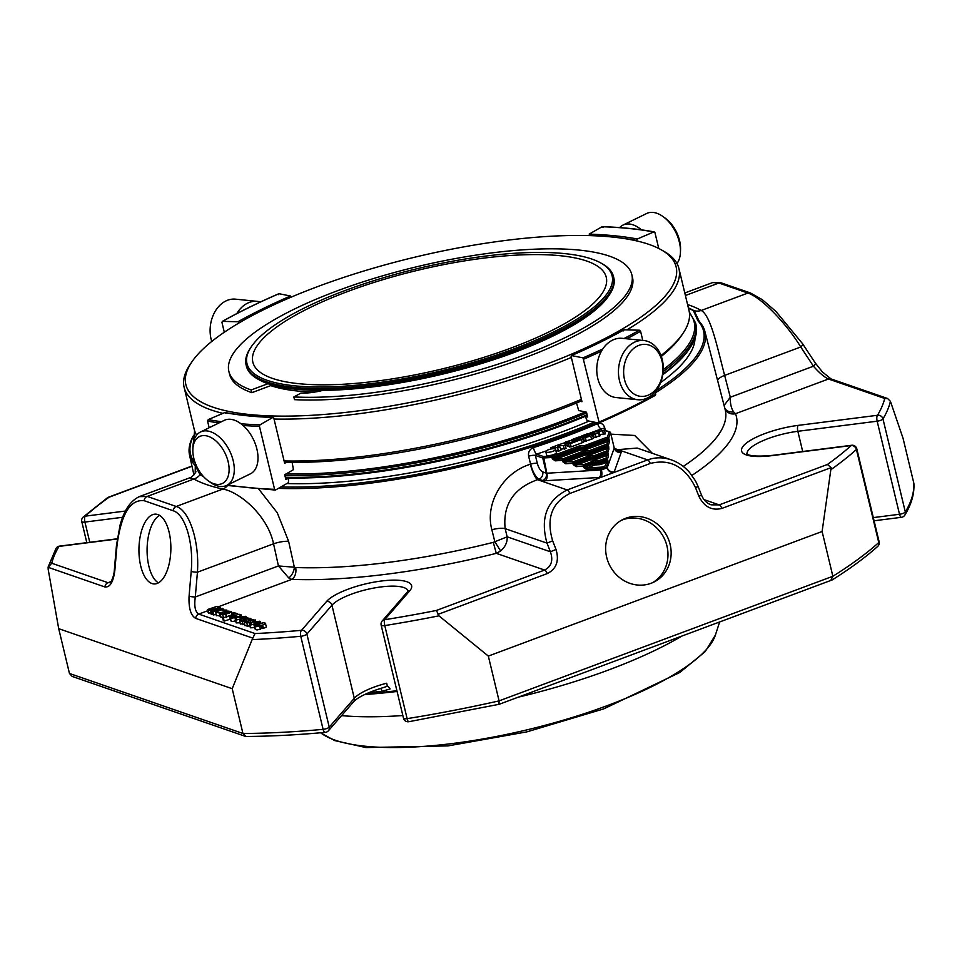 <?xml version="1.0" encoding="UTF-8"?>
<svg xmlns="http://www.w3.org/2000/svg" width="962" height="962" viewBox="0 0 962 962"><rect width="100%" height="100%" fill="white"/><g stroke="black" fill="none" stroke-linecap="round" stroke-linejoin="round"><path stroke-width="1.44" d="M511.243 347.967A181.734 50.806 -13.5 0 0 606.264 277.284A181.734 50.806 -13.5 0 0 417.688 270.298A181.734 50.806 -13.5 0 0 252.838 362.133A181.734 50.806 -13.5 0 0 511.243 347.967M267.171 380.327A187.782 52.501 -13.5 0 0 504.328 352.393A187.782 52.501 -13.5 0 0 600.661 262.903A187.782 52.501 -13.5 0 0 417.292 268.663A187.782 52.501 -13.5 0 0 251.298 346.777A187.782 52.501 -13.5 0 0 267.171 380.327M251.298 346.777L250.457 348.028A188.949 52.826 -13.5 0 0 246.092 364.899A188.949 52.826 -13.5 0 0 266.426 381.782A188.949 52.826 -13.5 0 0 479.497 362.037A188.949 52.826 -13.5 0 0 613.54 276.683A188.949 52.826 -13.5 0 0 601.984 263.636L600.661 262.903M613.54 276.683L613.828 277.874A188.949 52.826 166.5 0 1 609.451 294.745A188.949 52.826 166.5 0 1 453.138 370.683A188.949 52.826 166.5 0 1 266.714 382.984A188.949 52.826 166.5 0 1 257.924 379.136A188.949 52.826 166.5 0 1 246.368 366.089L246.092 364.899M609.451 294.745L608.609 295.995A187.782 52.501 166.5 0 1 323.076 390.344A187.782 52.501 166.5 0 1 267.977 383.694A187.782 52.501 166.5 0 1 259.247 379.87L257.924 379.136M631.842 274.699L632.491 277.417A207.203 57.924 -13.5 0 1 518.434 360.101A207.203 57.924 -13.5 0 1 294.492 399.663L293.843 396.945A207.203 57.924 -13.5 0 0 517.784 357.395A207.203 57.924 -13.5 0 0 631.842 274.699A207.203 57.924 -13.5 0 0 416.835 266.739A207.203 57.924 -13.5 0 0 228.872 371.44A207.203 57.924 -13.5 0 0 251.19 389.959L267.977 383.694M323.076 390.344A29.076 8.129 166.5 0 1 301.046 393.049L293.843 396.945M676.971 263.504A29.762 17.845 -116.1 0 0 680.459 252.056L680.543 249.302A26.106 15.645 -116.1 0 0 665.932 218.687A26.106 15.645 -116.1 0 0 665.319 218.23L663.095 216.618A29.762 17.845 -116.1 0 0 646.692 213.48L622.991 225.084A29.762 17.845 -116.1 0 0 619.672 227.585M197.318 438.023A26.106 15.645 63.9 0 1 228.042 461.315A26.106 15.645 63.9 0 1 208.069 480.687A26.106 15.645 63.9 0 1 192.845 449.615A26.106 15.645 63.9 0 1 197.318 438.023M628.835 353.872A26.106 19.577 -84.2 0 1 662.048 361.195A26.106 19.577 -84.2 0 1 638.96 396.079A26.106 19.577 -84.2 0 1 628.835 353.872M270.478 384.511L270.743 385.618A185.341 51.816 -13.5 0 0 314.646 392.087M228.872 371.44L229.533 374.158A207.203 57.924 -13.5 0 0 251.84 392.676L251.19 389.959M251.84 392.676L270.743 385.618M680.459 252.056A29.762 17.845 -116.1 0 0 663.792 217.135A29.762 17.845 -116.1 0 0 663.095 216.618M641.45 229.846A29.762 17.845 -116.1 0 0 640.091 228.74A29.762 17.845 -116.1 0 0 622.991 225.084M260.389 301.996A29.762 22.33 95.8 0 0 259.127 301.671A29.762 22.33 95.8 0 0 257.215 301.359L235.51 299.158A29.762 22.33 95.8 0 0 211.736 341.474M257.215 301.359A29.762 22.33 95.8 0 0 236.844 313.564M192.845 449.615L192.929 446.861A29.762 17.845 63.9 0 1 198.04 433.658A29.762 17.845 63.9 0 1 200.517 431.974A29.762 17.845 63.9 0 1 229.629 450.865A29.762 17.845 63.9 0 1 226.695 485.437A29.762 17.845 63.9 0 1 210.293 482.299L208.069 480.687M200.517 431.974L224.218 420.37A29.762 17.845 63.9 0 1 252.188 437.061A29.762 17.845 63.9 0 1 252.874 472.162A29.762 17.845 63.9 0 1 250.397 473.833L226.695 485.437M624.398 351.31A29.762 22.33 -84.2 0 1 643.867 340.524A29.762 22.33 -84.2 0 1 663.083 372.39A29.762 22.33 -84.2 0 1 637.866 399.747A29.762 22.33 -84.2 0 1 619.781 381.818A29.762 22.33 -84.2 0 1 624.398 351.31M637.866 399.747L616.173 397.559A29.762 22.33 -84.2 0 1 598.087 379.617A29.762 22.33 -84.2 0 1 602.705 349.11A29.762 22.33 -84.2 0 1 622.173 338.323L643.867 340.524M298.881 415.873A252.104 70.479 -13.5 0 0 586.014 347.739A252.104 70.479 -13.5 0 0 660.738 249.531A252.104 70.479 -13.5 0 0 414.562 257.251A252.104 70.479 -13.5 0 0 191.703 362.133A252.104 70.479 -13.5 0 0 298.881 415.873M274.038 419.035A254.425 71.128 -13.5 0 0 298.184 418.867A254.425 71.128 -13.5 0 0 571.344 357.431M626.863 329.882A254.425 71.128 -13.5 0 0 678.932 268.566A254.425 71.128 -13.5 0 0 663.371 250.998L660.738 249.531M191.703 362.133L190.019 364.634A254.425 71.128 -13.5 0 0 184.127 387.349A254.425 71.128 -13.5 0 0 222.895 413.359M678.932 268.566L688.996 310.473A254.425 71.128 166.5 0 1 683.104 333.189A254.425 71.128 166.5 0 1 661.002 355.531M581.409 399.35A254.425 71.128 166.5 0 1 284.499 460.954A254.425 71.128 166.5 0 1 284.103 460.942M196.633 435.149A254.425 71.128 166.5 0 1 194.192 429.268L184.127 387.349M581.757 400.781A252.104 70.479 166.5 0 1 580.375 401.37A252.104 70.479 166.5 0 1 286.46 462.289A252.104 70.479 166.5 0 1 284.415 462.241M683.104 333.189L681.421 335.702A252.104 70.479 166.5 0 1 661.315 356.409M603.09 227.405L602.092 226.731A341.955 95.599 166.5 0 1 653.763 231.962L654.954 232.66L658.754 248.485M620.081 237.951A320.202 89.514 166.5 0 1 636.652 240.452L637.325 238.973L653.763 231.962L654.954 232.66M637.325 238.973A321.368 89.839 166.5 0 0 589.189 234.103L602.092 226.731M221.945 322.414L222.547 321.356L221.945 322.414L224.302 332.239M239.057 322.931L237.915 321.765L222.547 321.356A341.955 95.599 166.5 0 1 279.004 293.711L278.619 294.661M279.004 293.711L290.512 296.007A321.368 89.839 166.5 0 0 237.915 321.765M292.147 462.373L293.434 469.672L284.716 474.771L285.87 479.545L287.506 478.607A321.368 89.839 166.5 0 1 285.63 478.535M287.506 478.607L288.504 479.28L288.468 482.623L275.565 489.995L274.579 489.321L275.565 489.995M221.464 421.717A341.955 95.599 166.5 0 1 208.249 419.6L207.588 421.091L209.175 427.729M208.249 419.6L224.699 412.602A321.368 89.839 166.5 0 0 272.835 417.472L273.821 418.145L272.835 417.472L259.92 424.843L259.451 426.346L274.579 489.321A343.121 95.923 -13.5 0 1 227.705 484.944M225.89 413.287L224.699 412.602M273.821 418.145L284.668 463.311L286.46 462.289M576.527 402.97L578.691 410.533L586.507 412.205L587.65 416.991L586.195 416.69A321.368 89.839 166.5 0 0 587.445 416.149M602.813 348.941A341.955 95.599 166.5 0 1 583.008 357.864L599.037 422.065L598.653 423.015L587.157 420.707L585.798 417.652L586.195 416.69M655.11 395.37L655.723 394.312L655.11 395.37M655.146 391.895L655.723 394.312A343.121 95.923 -13.5 0 1 599.037 422.065L598.653 423.015M623.496 330.868L624.11 329.798L639.465 330.219L640.596 331.325L642.784 340.416M583.008 357.864L571.512 355.555L571.127 356.517L571.512 355.555A321.368 89.839 166.5 0 0 624.11 329.798M571.127 356.517L581.974 401.683L580.375 401.37M589.598 450.553L589.309 452.056L590.379 451.827L589.598 450.553L606.95 444.071L607.743 445.346L608.345 444.949A1.166 1.094 -160.3 0 0 606.95 444.071L607.888 441.474A1.166 1.094 19.7 0 1 609.271 442.34L607.479 448.412A1.166 1.094 19.7 0 1 608.862 449.29L607.936 451.899A1.166 1.094 -160.3 0 0 606.541 451.022L608.249 453.198L607.07 455.363A1.166 1.094 19.7 0 1 608.453 456.241L607.515 458.85A1.166 1.094 -160.3 0 0 606.132 457.972L607.828 460.149L606.661 462.313A1.166 1.094 19.7 0 1 608.044 463.191L606.962 466.197A4.654 1.299 166.5 0 1 600.288 468.686L600.577 467.195L586.832 468.025L584.692 467.255L583.597 464.694L583.321 466.185L593.939 462.385L600.408 461.664L599.627 460.401L599.374 464.694L595.033 464.959L595.286 460.666L599.627 460.401L606.132 457.972L607.07 455.363L596.488 459.319L595.706 458.044L594.648 458.273L594.336 456.974L595.394 456.746L594.612 455.471L594.336 456.974L589.983 457.239L590.271 455.735L594.612 455.471L606.541 451.022L607.479 448.412L591.474 454.389L590.692 453.126L589.622 453.355L589.309 452.056L584.968 452.32L585.245 450.817L589.598 450.553M590.271 455.735A2.321 0.649 166.5 0 0 588.143 456.204L573.148 461.796L572.871 463.299L573.941 463.059L573.148 461.796L562.746 461.7L565.668 463.732L565.945 462.229L585.004 455.122L589.345 454.858L589.622 453.355L584.211 453.848L585.004 455.122L584.968 452.32L583.898 452.549L583.116 451.274A2.321 0.649 166.5 0 1 585.245 450.817M595.286 460.666A2.321 0.649 166.5 0 0 593.157 461.123L583.597 464.694L573.184 464.598L576.106 466.63L576.394 465.127L590.019 460.04L594.36 459.776L594.648 458.273L590.295 458.537L589.237 458.766L590.019 460.04L589.983 457.239L588.924 457.467L588.143 456.204M584.331 449.927A2.321 0.649 166.5 0 0 586.459 449.47L585.678 448.208L584.607 448.436L584.331 449.927L579.978 450.192L580.266 448.701L579.196 448.929L579.978 450.192L555.507 459.331L552.296 458.802L555.218 460.834L555.507 459.331L562.71 458.898L562.433 460.401L563.491 460.173L562.71 458.898L583.116 451.274M609.271 442.34L609.066 439.309L607.888 441.474L586.459 449.47M599.374 464.694A2.321 0.649 166.5 0 0 601.503 464.237L600.721 462.962L594.251 463.696L583.633 467.496L586.555 469.516L586.832 468.025L595.033 464.959L593.157 461.123M856.793 448.797A4.654 4.654 0 0 0 851.683 445.262A4.654 1.623 82.7 0 0 851.226 445.538A4.654 3.968 48.1 0 1 856.42 449.494A4.654 1.299 -13.5 0 0 856.793 448.797L879.136 541.859A4.654 1.299 166.5 0 1 878.763 542.556A433.261 121.128 166.5 0 1 832.864 576.262L830.867 580.242M873.316 517.604L899.506 514.261L877.164 421.2L797.847 431.301A4.654 1.623 82.7 0 1 798.159 425.384L877.488 415.283A428.607 119.817 -13.5 0 0 884.727 398.46L887.625 398.545L890.427 401.334A433.261 121.128 -13.5 0 1 882.972 418.915A4.654 4.305 -149 0 0 877.488 415.283A4.654 1.623 82.7 0 0 877.164 421.2A4.654 1.299 -13.5 0 0 880.615 420.358A4.654 1.299 -13.5 0 0 882.972 418.915L905.314 511.976A4.654 4.305 31 0 1 904.857 515.091C911.399 504.316 914.417 493.891 913.9 483.79L913.792 483.044A433.261 121.128 166.5 0 1 905.314 511.976A4.654 1.299 166.5 0 1 902.957 513.419A4.654 1.299 166.5 0 1 899.506 514.261A4.654 1.623 82.7 0 0 901.454 517.303A4.654 4.654 0 0 0 904.857 515.091M609.066 439.309L608.754 437.999A1.166 1.094 -160.3 0 0 607.359 437.121L608.152 438.395L608.754 437.999L610.545 432.756M637.181 448.064L617.965 449.639A279.004 77.994 166.5 0 1 616.738 450.18L620.454 451.467A6.974 1.948 166.5 0 1 621.175 452.453L614.213 471.885A5.82 5.495 19.7 0 1 607.275 467.508A4.654 1.299 166.5 0 1 607.094 467.797L601.43 469.913A4.654 1.299 166.5 0 1 600.601 469.997L546.861 473.232L543.494 456.529L552.26 456L551.984 457.503L553.054 457.275L553.366 458.573L579.196 448.929L578.883 447.631L584.295 447.138L584.607 448.436L580.266 448.701L580.23 445.899L584.583 445.634L584.295 447.138L585.365 446.897L608.152 438.395L608.465 439.694L585.678 448.208L584.583 445.634L607.359 437.121L609.199 431.998A1.166 1.094 19.7 0 1 610.593 432.876L614.237 448.076L607.275 467.508L606.962 466.197A1.166 1.094 19.7 0 0 605.579 465.331A3.487 0.974 166.5 0 1 600.577 467.195M546.344 452.14A5.026 1.407 166.5 0 1 545.803 451.695A5.026 1.407 166.5 0 1 550.36 449.158A5.026 1.407 166.5 0 1 555.579 449.35A5.026 1.407 166.5 0 1 552.008 451.611A5.026 1.407 166.5 0 1 546.344 452.14M597.174 430.423L603.92 428.126L604.557 430.651L596.199 431.385L599.194 432.419L598.641 433.068L593.398 434.415L596.163 432.996L591.594 433.79L594.36 432.371L589.79 433.165L597.174 430.423M557.828 445.057L564.682 442.773L565.319 445.31L558.309 445.863L557.527 446.224L560.112 447.186L557.659 447.931L555.339 447.126L550.565 447.811L557.828 445.057M585.497 436.676A3.343 0.938 166.5 0 1 580.747 436.94A3.343 0.938 166.5 0 1 582.491 435.642L587.698 433.694L589.598 433.585L588.9 434.115L582.852 436.495L587.77 434.968A3.343 0.938 166.5 0 1 592.508 434.704A3.343 0.938 166.5 0 1 590.764 436.002L583.585 438.071L589.297 435.257L585.593 437.073M576.214 440.139A3.343 0.938 166.5 0 1 571.464 440.404A3.343 0.938 166.5 0 1 573.208 439.105L578.499 437.133L580.399 437.025L579.701 437.542L573.58 439.959L578.487 438.431A3.343 0.938 166.5 0 1 583.237 438.167A3.343 0.938 166.5 0 1 581.493 439.466L570.382 443.614L568.482 443.71L571.248 442.292L566.678 443.097L569.444 441.678L565.584 441.955L570.694 440.476L573.689 441.51L579.954 438.744L576.31 440.536M607.094 467.797A5.82 5.195 -138.6 0 0 613.792 472.558L601.046 477.308A10.474 2.922 166.5 0 1 599.206 477.489L545.454 480.723A6.974 1.948 166.5 0 1 542.664 480.507L538.96 479.22C535.581 477.044 532.792 472.029 530.591 464.177L528.619 456.216C528.006 452.152 529.593 449.29 533.381 447.631A5.82 1.503 -108 0 0 536.543 454.124L535.365 455.447A5.82 1.539 -13.9 0 0 528.619 456.216M601.43 469.913A5.82 2.008 -97.3 0 1 601.046 477.308L567.183 489.947C546.753 500.336 540.031 518.073 547.005 543.133L550.396 551.779L556.024 549.47C559.379 560.858 556.457 568.903 547.258 573.592A4.654 1.792 -110.5 0 0 544.612 570.057C551.43 566.534 553.366 560.437 550.396 551.779L507.166 536.82C507.467 542.183 505.278 546.909 500.625 550.985L496.284 553.342L493.29 542.364L507.166 536.82L505.146 528.655C502.753 504.677 513.54 488.359 537.505 479.677A13.721 3.199 -107.5 0 1 530.375 464.249A265.284 74.158 -13.5 0 0 530.591 464.177A5.82 1.539 -13.9 0 1 537.337 463.407C538.66 467.929 540.44 470.767 542.688 471.909A5.82 5.111 -70.9 0 1 538.96 479.22A279.004 77.994 166.5 0 1 537.505 479.677L567.183 489.947A4.654 1.792 -110.5 0 1 569.841 493.482L650.3 463.456C670.045 458.549 685.1 466.57 695.454 487.518L698.184 486.628L701.563 495.262L698.845 496.151C704.124 506.818 711.796 510.906 721.861 508.417L831.132 467.616L827.404 464.478A428.607 119.817 -13.5 0 0 851.226 445.538L771.909 455.639A4.654 1.623 -97.3 0 1 772.354 455.363C745.249 457.96 746.332 452.501 746.981 453.884L747.113 454.208M651.106 583.273A34.921 32.203 -116.6 0 1 608.862 563.648A34.921 32.203 -116.6 0 1 622.751 519.564A34.921 32.203 -116.6 0 1 667.183 536.363A34.921 32.203 -116.6 0 1 654.028 581.998A34.921 32.203 -116.6 0 1 651.106 583.273M382.167 621.019L407.227 592.147A4.654 4.161 41 0 1 409.704 590.86L384.644 619.732A4.654 4.161 -139 0 0 382.167 621.019A4.654 4.654 0 0 0 381.156 625.156A4.654 1.299 -13.5 0 0 384.776 625.577A4.654 1.19 -99.1 0 1 384.644 619.732A428.607 119.817 -13.5 0 0 436.411 610.449L438.949 615.836L488.335 656.084L499.086 700.877L498.989 704.136M831.132 467.616L822.113 531.481L488.335 656.084M408.08 590.908A40.067 11.207 -13.5 0 0 373.424 588.131A40.067 11.207 -13.5 0 0 331.95 605.23L306.89 634.102A4.654 4.161 -139 0 0 301.527 630.314A4.654 2.056 84.7 0 0 300.757 636.279A4.654 1.299 -13.5 0 0 304.665 635.377A4.654 1.299 -13.5 0 0 306.89 634.102L329.232 727.164A4.654 4.161 41 0 1 328.427 730.759L353.487 701.899A4.654 4.161 -139 0 0 354.293 698.292L329.232 727.164A4.654 1.299 166.5 0 1 327.008 728.438A4.654 1.299 166.5 0 1 323.1 729.34A433.261 121.128 166.5 0 1 242.953 733.489L246.212 736.459C270.959 736.303 297.342 734.92 325.336 732.347A4.654 2.056 -95.3 0 1 323.1 729.34L300.757 636.279A433.261 121.128 -13.5 0 1 252.14 639.622L232.203 688.696L242.953 733.489L69.456 673.46L72.162 676.418L245.25 736.303M231.277 617.231L232.876 617.52A2.85 0.794 -13.5 0 0 234.572 617.231L235.257 617.556C232.636 617.616 232.119 619.275 229.714 617.075L239.045 614.189A6.445 1.804 166.5 0 1 238.011 614.646C239.189 614.165 240.296 614.393 241.294 615.343L238.263 616.642A3.199 0.89 166.5 0 1 236.844 616.822A4.666 1.311 166.5 0 1 235.606 616.762L233.008 616.209L231.193 617.099M240.969 614.706L241.546 616.401M236.039 620.815C233.417 620.875 232.9 622.534 230.495 620.334L229.714 617.075L230.784 620.045M244.552 617.989L242.965 616.69A3.932 1.094 -13.5 0 0 240.837 617.027L245.575 616.293L245.394 617.544L237.313 619.793L235.425 619.636L235.065 618.782L237.313 617.568L238.744 617.087L242.232 618.289L244.552 617.003M224.519 611.652L219.288 613.01L215.728 612.085L221.224 609.884L226.804 610.124A3.668 1.022 166.5 0 1 226.202 610.846A4.557 1.275 166.5 0 1 224.519 611.652L225.06 613.864M226.791 610.052L227.104 611.363L226.804 610.064M216.33 615.788L215.728 612.085M258.766 622.907L257.179 621.596A3.932 1.094 -13.5 0 0 255.038 621.945L259.788 621.212L259.596 622.462L251.527 624.711L249.615 624.542L249.266 623.689L251.527 622.486L252.958 621.993L256.445 623.208L258.754 621.873M255.639 625.661L257.239 625.949A2.85 0.794 -13.5 0 0 258.934 625.661L259.62 625.985C256.998 626.046 256.481 627.705 254.076 625.504L263.408 622.618A6.445 1.804 166.5 0 1 262.373 623.075C263.552 622.594 264.658 622.823 265.656 623.773L262.626 625.072A3.199 0.89 166.5 0 1 261.207 625.252A4.666 1.311 166.5 0 1 259.968 625.192L257.371 624.639L255.555 625.528M265.332 623.135L266.438 627.032L263.408 628.33A3.199 0.89 -13.5 0 1 261.989 628.511L261.207 625.252M259.62 625.985L260.401 629.244C257.78 629.304 257.263 630.964 254.858 628.763L254.076 625.504L255.158 628.475M232.143 613.059L235.005 612.782L232.143 613.059L232.491 614.526M223.376 617.808L236.508 613.311L223.376 617.808L224.158 621.067L223.352 620.791L222.571 617.532M223.196 614.165L222.931 613.059L222.018 614.081L223.449 614.153L229.822 612.133L225.457 611.76L228.86 611.11L231.241 612.024L229.04 613.203L222.727 614.694L220.286 613.804L222.03 612.83L222.931 613.059L222.042 614.081M220.947 617.4L220.286 613.804M232.203 614.862L231.421 611.604L231.89 614.706M241.246 620.755L244.083 620.382L244.132 619.035L247.03 617.832L250.781 618.662L247.883 619.552A3.295 0.926 -13.5 0 0 248.917 619.083L247.715 618.193L245.863 618.807L245.863 619.973A2.982 0.83 166.5 0 1 245.49 620.442L242.244 621.44L239.658 620.526A3.223 0.902 166.5 0 1 241.27 619.576L242.159 619.817L241.113 620.586M240.356 624.085L239.658 620.526M250.817 618.386L250.998 619.54M244.083 620.382L244.132 619.035M245.803 622.33L248.653 621.957L248.701 620.61L251.599 619.408L255.351 620.237L252.453 621.127A3.295 0.926 -13.5 0 0 253.475 620.67L252.272 619.768L250.433 620.382L250.433 621.548A2.982 0.83 166.5 0 1 250.048 622.017L246.813 623.015L244.228 622.101A3.223 0.902 166.5 0 1 245.827 621.163L246.717 621.392L245.683 622.21M244.925 625.661L244.228 622.101M255.375 619.973L255.615 621.344M248.653 621.957L248.701 620.61M209.151 609.619L210.413 609.764A3.595 1.01 -13.5 0 0 212.109 609.547L220.274 607.695L212.494 610.064L211.917 610.377L213.155 610.714A3.86 1.082 -13.5 0 0 214.935 610.485L222.246 608.369L212.951 611.712L212.145 611.435L213.804 610.93L210.245 610.593A2.489 0.697 166.5 0 1 211.111 609.992L207.455 609.571L216.666 606.445L209.091 609.559M208.237 612.83L207.455 609.571L208.237 612.83L211.893 613.251M212.855 614.381L210.991 614.021L210.245 610.593M213.672 610.678L213.456 609.752L211.917 610.377L213.155 610.714M56.049 548.352A4.654 4.305 31 0 1 58.995 546.404A4.654 1.623 -97.3 0 1 59.44 546.139A4.654 4.654 0 0 0 56.049 548.352L48.184 566.871L48.136 569.047L58.706 628.679L69.456 673.46M122.631 517.279L84.921 522.077A4.654 1.623 -97.3 0 1 85.245 516.161A4.654 3.968 -131.9 0 0 83.189 517.039A4.654 4.654 0 0 0 81.77 521.584A4.654 1.299 -13.5 0 0 84.921 522.077L89.779 542.279M232.203 688.696L58.706 628.679M408.766 721.728A4.654 1.19 -99.1 0 1 407.118 718.638A4.654 1.299 -13.5 0 1 403.499 718.217A4.654 4.654 0 0 0 408.766 721.728L499.266 704.268L832.034 579.99M822.113 531.481L832.864 576.262L499.086 700.877A433.261 121.128 166.5 0 1 407.118 718.638L384.776 625.577A433.261 121.128 -13.5 0 0 438.949 615.836M879.136 541.859A4.654 4.654 0 0 1 877.717 546.404A4.654 3.968 -131.9 0 0 878.763 542.556L856.42 449.494A433.261 121.128 -13.5 0 1 831.396 469.324M890.427 401.334L903.041 438.251L913.792 483.044M884.727 398.46L828.474 379.004C824.206 377.056 819.191 372.799 813.455 366.209A4.654 1.84 -33.4 0 0 815.235 362.927L802.548 343.699L775.901 311.399L762.205 299.603L750.468 292.989A4.654 4.088 -70.9 0 0 747.907 293.049C760.798 297.102 785.99 322.811 800.757 346.981A4.654 1.84 -33.4 0 0 802.548 343.699M711.062 504.834L719.203 504.882A4.654 1.792 69.5 0 1 721.861 508.417M673.172 460.57L671.211 459.836C663.131 457.13 655.278 457.154 647.654 459.908L613.792 472.558A10.474 2.922 166.5 0 0 614.213 471.885M616.738 450.18A5.82 5.111 -70.9 0 1 615.596 450.469M545.803 451.695L546.584 454.954A5.026 1.407 -13.5 0 0 547.125 455.399A5.026 1.407 -13.5 0 0 553.727 454.557A5.026 1.407 -13.5 0 0 556.361 452.609L555.579 449.35M593.109 437.205L594.023 437.037M593.398 434.415L594.179 437.674L599.975 435.678M599.807 434.499L605.338 433.898L604.557 430.651M552.392 447.739L552.633 448.773M555.339 447.126L555.808 450.336M556.12 450.384L558.441 451.19L560.75 450.324M560.581 449.146L566.101 448.569L565.319 445.31M592.508 434.704L593.289 437.963A3.343 0.938 166.5 0 1 591.546 439.261L584.367 441.33L583.585 438.071M567.315 445.707L565.668 445.731L564.886 442.472M569.107 446.332L567.46 446.356L566.678 443.097M583.237 438.167L584.018 441.426A3.343 0.938 166.5 0 1 582.275 442.724L571.163 446.873L569.263 446.969L568.482 443.71M569.841 493.482C551.779 502.705 546.055 518.482 552.645 540.824L547.005 543.133L505.146 528.655A13.721 3.607 166.1 0 0 491.859 529.725C484.595 502.994 503.451 472.33 530.375 464.249M252.14 639.622L255.002 633.549A428.607 119.817 -13.5 0 0 301.527 630.314L326.587 601.442A44.721 12.506 -13.5 0 1 381.277 581.024A44.721 12.506 -13.5 0 1 409.704 590.86M233.008 616.209L233.309 617.484M235.606 616.762L236.327 619.793M236.844 616.822L237.049 617.676M235.257 617.556L235.774 619.72M240.837 617.027L241.041 617.869M240.199 616.702L240.44 617.664M242.965 616.69L244.083 619.889M240.055 622.811L236.183 622.883L235.943 621.933M226.202 610.846L226.371 611.531M220.647 616.185L216.51 615.343M255.038 621.945L255.243 622.787M254.413 621.62L254.641 622.582M257.179 621.596L257.744 623.989M254.942 627.597L250.397 627.801L250.144 626.851M257.371 624.639L257.684 625.913M259.968 625.192L260.173 628.33M260.75 628.451A4.666 1.311 -13.5 0 0 261.989 628.511M235.005 612.782L235.221 613.696M233.057 613.371L233.273 614.285M230.567 619.131L224.158 621.067M237.313 613.588L237.47 614.249M225.457 611.76L225.914 613.648M226.106 612.097L226.443 613.491M223.509 617.953L221.068 617.063M244.625 624.386L240.44 623.785M245.49 620.442L245.671 621.224M245.863 619.973L246.176 621.248M245.863 618.807L246.476 621.332M248.497 621.452L246.645 622.065M247.883 619.552L248.497 622.113M248.785 619.793L248.93 620.394M242.159 619.817L242.436 620.959M250.829 625.276L247.595 626.274L245.009 625.36M250.048 622.017L250.288 623.015M250.433 621.548L250.733 622.811M250.433 620.382L251.214 623.641M252.453 621.127L252.681 622.089M253.355 621.368L253.547 622.198M246.717 621.392L246.993 622.534M210.798 608.742L211.039 609.716M217.472 606.721L217.761 607.924M212.145 611.435L212.927 614.694L213.732 614.971L212.951 611.712M215.969 614.285L213.732 614.971M223.052 608.657L223.256 609.523M220.274 607.695L220.563 608.886M252.465 638.01L195.659 618.362C190.753 615.464 188.552 608.068 189.069 596.187A4.654 0.613 4.9 0 0 195.298 596.993C194.023 606.192 195.178 611.892 198.761 614.093L255.002 633.549M195.226 472.943L195.274 465.752L200.084 474.795A13.721 12.602 -61 0 1 193.867 479.016L189.706 477.813L139.574 496.524C125.962 502.753 121.777 519.696 120.142 524.735L116.462 545.418A4.654 0.613 -175.1 0 0 116.967 545.743C121.092 514.165 130.147 499.158 144.132 500.697L173.148 510.738C185.281 514.321 193.891 543.253 191.197 571.428A4.654 0.613 4.9 0 0 197.426 572.222C199.579 541.738 189.49 510.389 176.238 506.469L147.222 496.428L139.249 496.657M151.936 583.537A34.921 15.969 91 0 1 139.033 546.188A34.921 15.969 91 0 1 155.531 514.141A34.921 15.969 91 0 1 170.863 549.338A34.921 15.969 91 0 1 154.281 583.958A34.921 15.969 91 0 1 151.936 583.537M116.967 545.743L114.827 570.502A4.654 0.613 -175.1 0 1 114.334 570.177C114.093 575.516 111.015 583.164 109.945 582.647L109.957 582.635M117.184 538.997L58.995 546.404A428.607 119.817 -13.5 0 0 51.756 563.239L48.1 567.315L104.906 586.964A4.654 4.088 -70.9 0 1 107.997 582.695L109.957 582.659M107.72 497.57L109.067 497.21A428.607 119.817 -13.5 0 0 85.245 516.161L125.433 511.038M712.722 282.551L718.891 283.008A4.654 4.088 -70.9 0 1 721.452 282.96L712.722 282.551L684.788 292.977M724.085 405.471L730.302 397.258C730.11 403.475 731.216 408.357 733.621 411.88L735.509 413.708A9.307 8.923 -21.2 0 1 724.975 408.898M733.621 411.88A9.307 7.504 -18.1 0 1 724.807 408.273M500.625 550.985L494.817 541.678L491.859 529.725M288.756 577.958A9.307 5.123 114.5 0 0 294.348 567.207L295.623 567.532A9.307 6.301 92.1 0 1 291.714 579.389L288.756 577.958L278.439 565.945L195.298 596.993L197.426 572.222L273.545 543.807C267.664 515.428 239.466 491.907 222.883 489.057L176.238 506.469A4.654 4.088 -70.9 0 0 173.148 510.738M294.348 567.207L278.439 565.945L273.545 543.807A13.721 3.74 -12.5 0 1 288.612 541.269L294.348 567.207M655.362 392.833A264.983 74.086 166.5 0 0 704.881 331.433A264.983 74.086 166.5 0 0 699.338 321.548L694.083 310.69A13.721 12.602 119 0 0 701.262 310.461C710.966 315.897 717.279 347.498 724.639 375.396L800.757 346.981L813.455 366.209L730.302 397.258L724.639 375.396A13.721 3.932 165.5 0 0 717.544 380.279M610.918 434.151L634.679 435.461L652.428 453.342M614.189 447.811A13.721 7.215 -113.9 0 0 617.965 449.639L647.654 459.908A4.654 1.792 -110.5 0 1 650.3 463.456M601.286 429.208A5.82 2.934 -113.3 0 1 597.679 423.629C601.094 422.595 603.451 423.977 604.725 427.801A5.82 1.539 -13.9 0 0 603.932 428.174M688.443 308.201A270.49 75.625 166.5 0 1 693.458 310.714L694.083 310.69A271.128 75.794 -13.5 0 0 688.371 307.876M596.885 422.667A264.983 74.086 166.5 0 1 278.415 488.371M258.85 489.201L277.26 512.782L288.612 541.269M227.573 485.557A13.721 11.376 -77.9 0 1 222.883 489.057A278.499 77.862 166.5 0 1 193.867 479.016L147.222 496.428A4.654 4.088 -70.9 0 0 144.132 500.697M202.441 475.396A270.49 75.625 166.5 0 1 200.625 474.422L200.084 474.795A271.128 75.794 -13.5 0 0 203.427 476.515M196.14 464.345L195.274 465.752A264.983 74.086 166.5 0 1 189.55 455.146A264.983 74.086 166.5 0 1 193.554 435.437M285.329 477.284A257.924 72.102 -13.5 0 0 561.147 425.072A257.924 72.102 -13.5 0 0 587.121 414.766M662.89 374.014A257.924 72.102 -13.5 0 0 690.043 347.775A257.924 72.102 -13.5 0 0 696.007 324.759L695.562 322.907A257.924 72.102 166.5 0 1 663.155 371.645M285.486 477.934A256.758 71.777 -13.5 0 0 560.882 425.974A256.758 71.777 -13.5 0 0 587.289 415.488M662.782 374.687A256.758 71.777 -13.5 0 0 689.201 349.038L690.043 347.775M699.338 321.548L697.943 320.791L693.458 310.714M697.943 320.791A263.804 73.749 166.5 0 1 656.337 390.404M594.312 422.15A263.804 73.749 166.5 0 1 280.94 486.928M197.859 468.674L200.625 474.422M195.49 463.6A263.804 73.749 166.5 0 1 193.506 435.882M694.997 338.215A254.425 71.128 166.5 0 1 660.641 382.575M589.081 421.091A254.425 71.128 166.5 0 1 286.82 483.573M353.487 701.899C357.768 697.197 367.568 692.472 382.876 687.722L387.313 686.267L386.7 683.212A40.067 11.207 166.5 0 0 354.293 698.292L331.95 605.23A4.654 4.161 -139 0 0 326.587 601.442M380.447 688.455A4.654 1.972 -95.7 0 1 382.058 691.329A300.841 84.103 166.5 0 1 369.131 692.508M387.313 686.267A4.654 2.152 -115.4 0 1 390.091 688.936L382.058 691.329M366.318 693.722A300.841 84.103 -13.5 0 0 396.897 690.728M364.454 694.6A299.675 83.778 -13.5 0 0 397.078 691.474M681.793 636.122A231.746 64.791 166.5 0 1 518.314 697.161M402.862 715.536A231.746 64.791 166.5 0 1 341.558 715.632M652.416 582.756A34.921 32.203 63.4 0 0 664.008 537.95A34.921 32.203 63.4 0 0 621.187 520.406M159.584 515.367A34.921 15.969 -89 0 0 147.09 548.905A34.921 15.969 -89 0 0 158.369 582.876M239.045 322.883A320.202 89.514 166.5 0 1 241.462 321.536M259.451 426.346A343.121 95.923 166.5 0 1 243.085 425.481M218.951 422.943A343.121 95.923 166.5 0 1 207.588 421.091M259.92 424.843A341.955 95.599 166.5 0 1 241.005 423.785M640.596 331.325A343.121 95.923 166.5 0 1 626.755 338.792M601.406 351.238A343.121 95.923 166.5 0 1 583.922 359.079M639.465 330.219A341.955 95.599 166.5 0 1 624.025 338.516M600.721 462.962L600.408 461.664L606.914 459.235L607.226 460.545L600.721 462.962M595.706 458.044L595.394 456.746L607.323 452.284L607.635 453.595L595.706 458.044M590.692 453.126L590.379 451.827L607.743 445.346L608.056 446.645L590.692 453.126M563.491 460.173L583.898 452.549L584.211 453.848L563.804 461.471L563.491 460.173M591.474 454.389A2.321 0.649 166.5 0 1 589.345 454.858M573.941 463.059L588.924 457.467L589.237 458.766L574.254 464.369L573.941 463.059M596.488 459.319A2.321 0.649 166.5 0 1 594.36 459.776M601.503 464.237L606.661 462.313L605.579 465.331M608.044 463.191L607.828 460.149M608.453 456.241L608.249 453.198M608.862 449.29L608.657 446.248M552.296 458.802L551.984 457.503L542.748 457.996L535.365 455.447L537.337 463.407M562.746 461.7L562.433 460.401L555.218 460.834M573.184 464.598L572.871 463.299L565.668 463.732M583.633 467.496L583.321 466.185L576.106 466.63M599.206 477.489A5.82 2.994 -93.4 0 0 600.601 469.997L600.288 468.686L586.555 469.516M578.102 446.356L552.26 456L553.054 457.275L578.883 447.631L578.102 446.356A2.321 0.649 -13.5 0 1 580.23 445.899M437.987 614.393L547.258 573.592M695.454 487.518L698.845 496.151M552.645 540.824L556.024 549.47M747.065 453.968A40.067 11.207 -13.5 0 1 797.847 431.301L802.693 451.503M691.967 475.384A275.757 77.092 -13.5 0 0 735.509 413.708L828.474 379.004A4.654 4.088 -70.9 0 1 831.048 378.944L822.33 371.861L815.235 362.927M798.159 425.384A44.721 12.506 -13.5 0 0 743.482 445.803A44.721 12.506 -13.5 0 0 771.909 455.639M827.404 464.478L719.203 504.882L704.064 499.639M621.175 452.453A5.82 5.495 19.7 0 1 614.237 448.076L617.243 451.527A5.82 5.111 -70.9 0 0 620.454 451.467M610.341 432.395A1.166 1.022 109.1 0 0 609.199 431.998L604.485 430.363M595.298 434.307L596.079 437.566M598.641 433.068L599.422 436.327M602.753 431.313L603.535 434.559M553.354 447.378L553.679 448.713M557.659 447.931L558.441 451.19M558.309 445.863L558.477 446.548M563.516 445.959L564.297 449.218M585.485 437.975L586.267 441.233M590.764 436.002L591.546 439.261M570.382 443.614L571.163 446.873M581.493 439.466L582.275 442.724M546.188 450.937A270.827 75.709 -13.5 0 1 536.543 454.124L543.494 456.529A1.166 1.022 109.1 0 0 542.748 457.996L546.392 473.196L542.688 471.909M545.454 480.723A5.82 2.994 -93.4 0 0 546.861 473.232L546.392 473.196A5.82 5.111 -70.9 0 1 542.664 480.507M436.411 610.449L544.612 570.057L496.284 553.342A275.757 77.092 -13.5 0 1 291.714 579.389L217.556 607.07M195.659 618.362A4.654 4.088 -70.9 0 1 198.761 614.093L209.175 610.209M219.288 613.01L220.07 616.269M254.545 624.254L254.726 625.011M262.626 625.072L263.408 628.33M222.727 614.694L223.352 617.291M228.415 611.64L228.679 612.746M242.244 621.44L243.025 624.699M247.715 618.193L248.028 619.504M246.813 623.015L247.595 626.274M252.272 619.768L252.585 621.079M211.664 611.147L212.446 614.405M191.197 571.428L189.069 596.187M114.827 570.502C113.324 582.046 110.017 587.529 104.906 586.964M51.756 563.239L107.997 582.695L111.003 581.577M109.067 497.21L192.003 466.245M685.401 295.514L718.891 283.008L747.907 293.049L701.262 310.461A278.499 77.862 166.5 0 0 687.577 304.557M704.881 331.433L725.192 409.74A266.462 74.495 166.5 0 1 683.26 466.438M604.725 427.801L605.387 430.447M597.679 423.629A265.007 74.086 166.5 0 1 533.381 447.631M493.29 542.364A266.462 74.495 166.5 0 1 295.623 567.532M586.676 412.926A257.924 72.102 166.5 0 1 284.884 475.432M689.429 312.987A256.758 71.777 166.5 0 1 663.263 369.6M585.365 411.88A256.758 71.777 166.5 0 1 285.942 473.941M194.384 439.153A256.758 71.777 166.5 0 1 194.949 431.697M320.587 732.779L334.608 740.572L366.017 747.57L448.003 745.899L526.755 731.902L603.631 708.922L679.773 672.51L705.194 651.623L715.415 635.028A207.311 57.96 166.5 0 1 533.056 728.378A207.311 57.96 166.5 0 1 320.635 732.767M602.392 226.659C621.837 227.333 639.117 229.088 654.244 231.902M222.246 321.428C239.117 311.989 257.972 302.753 278.812 293.723M275.264 490.067L226.755 485.413M273.136 417.4C255.134 416.75 239.153 415.139 225.168 412.542M655.423 395.298C638.552 404.737 619.696 413.973 598.857 423.003M623.797 329.87L571.32 355.579M381.156 625.156L403.499 718.217M81.77 521.584L86.82 542.652M325.336 732.347A4.654 4.654 0 0 0 328.427 730.759M851.683 445.262L772.354 455.363M831.048 378.944L887.637 398.521M711.158 504.858C706.829 503.282 703.631 500.084 701.563 495.262M698.184 486.628L695.502 480.904L689.417 472.246C684.331 466.486 678.27 462.361 671.248 459.848L637.169 448.064M614.237 448.015L610.593 432.816A1.166 1.166 0 0 0 609.848 431.986L604.413 430.11M589.79 433.165L590.091 434.379M599.338 432.539L600.12 435.798M550.565 447.811L550.865 449.038M560.112 447.186L560.894 450.444M589.598 433.585L589.79 434.415M580.747 436.94L580.952 437.818M580.399 437.025L580.603 437.866M407.227 592.147L408.153 591.137M231.048 621.103L230.267 617.844M231.157 621.151L230.375 617.893M244.901 618.494L244.757 617.893M236.195 622.883L235.413 619.624L236.171 622.871M236.207 622.895L235.425 619.636M246.38 617.977L246.068 616.69M246.356 617.977L246.08 616.81L246.356 617.977M259.151 623.568L258.97 622.799M250.409 627.801L249.627 624.542L250.421 627.801M250.373 627.789L249.591 624.53M260.618 623.111L260.293 621.729M255.411 629.533L254.629 626.274M255.531 629.581L254.75 626.322M226.659 617.424L225.878 614.165L226.671 617.424M226.515 617.46L225.733 614.201M226.743 617.412L225.962 614.153M251.082 619.516L250.817 618.422M255.7 621.32L255.387 620.009M208.634 613.347L207.852 610.1L208.646 613.359M208.55 613.323L207.768 610.064M116.462 545.418L114.334 570.177M117.22 538.78L59.44 546.139M83.189 517.039L107.708 497.558M191.967 466.029L108.141 497.33M721.452 282.96L750.468 292.989M189.706 477.813C191.426 478.27 197.186 470.935 195.683 471.681M189.55 455.146L193.915 474.891M194.577 430.639L193.639 441.546M695.562 322.907L689.273 311.88M877.717 546.404C865.319 557.503 850.095 568.71 832.034 580.002M874.073 520.791L901.454 517.303M715.415 635.028L719.624 622.005"/></g></svg>
